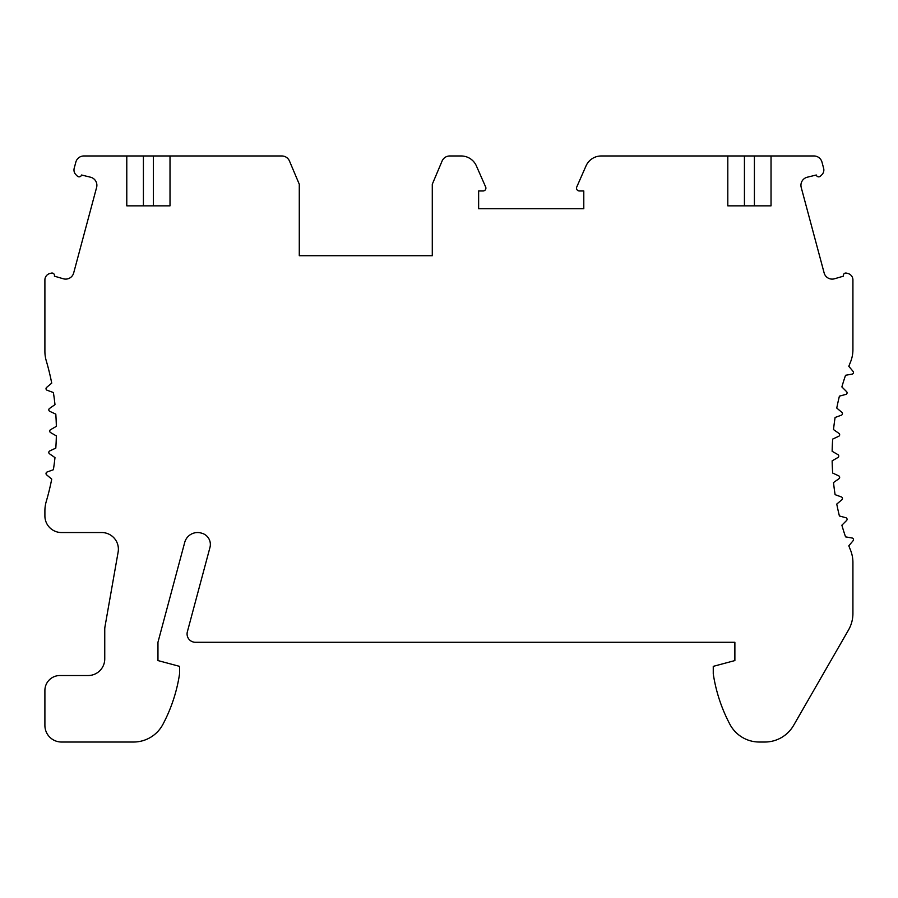 <?xml version="1.0" encoding="UTF-8"?>
<svg xmlns="http://www.w3.org/2000/svg" width="898" height="898" viewBox="0 0 898 898"><rect width="100%" height="100%" fill="white"/><g stroke="black" fill="none" stroke-linecap="round" stroke-linejoin="round"><path stroke-width="1.35" d="M126.786 155.971L126.786 205.844L170.014 205.844L170.014 155.971L83.873 155.971A8.318 8.318 0 0 0 75.836 162.134L74.197 168.263A6.645 6.645 0 0 0 75.915 174.695L77.34 176.12A2.492 2.492 0 0 0 81.516 174.998L90.72 177.254A8.318 8.318 0 0 1 96.602 187.435L73.681 272.947A8.318 8.318 0 0 1 63.5 278.829L54.408 276.169A2.492 2.492 0 0 0 51.354 273.115L49.828 273.52A6.645 6.645 0 0 0 44.9 279.952L44.9 351.365A33.248 33.248 0 0 0 46.247 360.749A249.386 249.386 0 0 1 51.725 383.132L46.617 387.408A1.661 1.661 0 0 0 47.123 390.248L53.386 392.527A249.386 249.386 0 0 1 54.98 404.639L49.513 408.467A1.661 1.661 0 0 0 49.772 411.329L55.811 414.146A249.386 249.386 0 0 1 56.338 426.359L50.569 429.682A1.661 1.661 0 0 0 50.569 432.567L56.338 435.9A249.386 249.386 0 0 1 55.811 448.102L49.772 450.919A1.661 1.661 0 0 0 49.513 453.793L54.98 457.61A249.386 249.386 0 0 1 53.386 469.721L47.123 472A1.661 1.661 0 0 0 46.617 474.84L51.725 479.128A249.386 249.386 0 0 1 46.247 501.499A33.248 33.248 0 0 0 44.9 510.883L44.9 515.923A16.624 16.624 0 0 0 61.524 532.548L101.766 532.548A16.624 16.624 0 0 1 118.132 552.057L105.01 626.523A16.624 16.624 0 0 0 104.752 629.408L104.752 658.908A16.624 16.624 0 0 1 88.127 675.532L59.863 675.532A14.963 14.963 0 0 0 44.9 690.495L44.9 725.404A16.624 16.624 0 0 0 61.524 742.029L133.533 742.029A33.248 33.248 0 0 0 162.908 724.36A157.947 157.947 0 0 0 179.566 673.87L179.566 666.361L157.958 660.569L157.958 642.272L184.719 542.403A13.302 13.302 0 0 1 201.388 533.109A11.64 11.64 0 0 1 209.964 547.443L187.356 631.81A8.318 8.318 0 0 0 195.394 642.272L734.878 642.272L734.878 660.569L713.259 666.361L713.259 673.87A157.947 157.947 0 0 0 729.928 724.36A33.248 33.248 0 0 0 759.293 742.029L764.804 742.029A33.248 33.248 0 0 0 793.619 725.371L848.487 630.026A33.248 33.248 0 0 0 852.92 613.435L852.92 562.541A33.248 33.248 0 0 0 850.473 550.014A249.386 249.386 0 0 1 848.812 545.827L853.1 540.719A1.661 1.661 0 0 0 852.112 538.014L845.546 536.858A249.386 249.386 0 0 1 841.875 525.207L846.59 520.492A1.661 1.661 0 0 0 845.849 517.719L839.405 515.991A249.386 249.386 0 0 1 836.768 504.07L841.864 499.782A1.661 1.661 0 0 0 841.37 496.942L835.106 494.663A249.386 249.386 0 0 1 833.512 482.552L838.968 478.724A1.661 1.661 0 0 0 838.721 475.861L832.682 473.044A249.386 249.386 0 0 1 832.143 460.842L837.924 457.509A1.661 1.661 0 0 0 837.924 454.624L832.143 451.29A249.386 249.386 0 0 1 832.682 439.088L838.721 436.271A1.661 1.661 0 0 0 838.968 433.408L833.512 429.581A249.386 249.386 0 0 1 835.106 417.469L841.37 415.19A1.661 1.661 0 0 0 841.864 412.35L836.768 408.062A249.386 249.386 0 0 1 839.405 396.141L845.849 394.413A1.661 1.661 0 0 0 846.59 391.64L841.875 386.926A249.386 249.386 0 0 1 845.546 375.274L852.112 374.118A1.661 1.661 0 0 0 853.1 371.413L848.812 366.305A249.386 249.386 0 0 1 850.473 362.119A33.248 33.248 0 0 0 852.92 349.591L852.92 279.952A6.645 6.645 0 0 0 847.993 273.52L846.466 273.115A2.492 2.492 0 0 0 843.413 276.169L834.321 278.829A8.318 8.318 0 0 1 824.14 272.947L801.218 187.435A8.318 8.318 0 0 1 807.1 177.254L816.304 174.998A2.492 2.492 0 0 0 820.48 176.12L821.906 174.695A6.645 6.645 0 0 0 823.623 168.263L821.984 162.134A8.318 8.318 0 0 0 813.947 155.971L771.034 155.971L771.034 205.844L727.807 205.844L727.807 155.971L744.431 155.971L744.431 205.844L727.807 205.844M170.014 155.971L281.815 155.971A8.318 8.318 0 0 1 289.482 161.045L299.281 184.236L299.281 255.728L432.286 255.728L432.286 184.236L442.085 161.045A8.318 8.318 0 0 1 449.741 155.971L461.168 155.971A16.624 16.624 0 0 1 476.389 165.906L485.661 186.997A2.829 2.829 0 0 1 483.079 190.971L478.634 190.971L478.634 208.751L583.79 208.751L583.79 190.971L579.345 190.971A2.829 2.829 0 0 1 576.752 186.997L586.024 165.906A16.624 16.624 0 0 1 601.245 155.971L727.807 155.971M126.786 205.844L143.411 205.844L143.411 155.971M170.014 205.844L153.39 205.844L153.39 155.971M771.034 155.971L744.431 155.971M432.286 255.728L379.91 255.728M351.646 255.728L299.281 255.728M771.034 205.844L754.41 205.844L754.41 155.971"/></g></svg>
